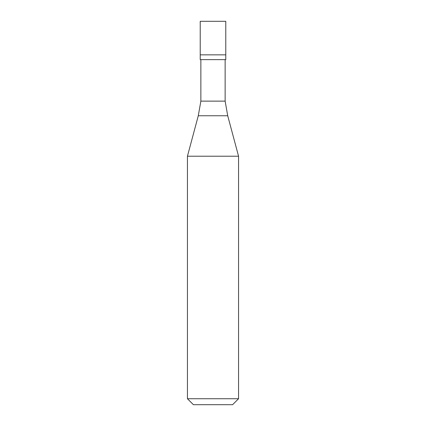 <?xml version="1.0" encoding="UTF-8"?>
<svg xmlns="http://www.w3.org/2000/svg" width="426" height="426" viewBox="0 0 426 426"><rect width="100%" height="100%" fill="white"/><g stroke="black" fill="none" stroke-linecap="round" stroke-linejoin="round"><path stroke-width="0.64" d="M225.78 21.3L200.22 21.3L200.22 54.847L225.78 54.847L200.22 54.847L200.22 59.64L225.78 59.64L225.78 21.3M225.141 59.64L225.141 101.132L200.859 101.132L198.282 115.76L227.718 115.76L238.56 156.214L187.44 156.214L187.44 398.736L238.56 398.736L238.56 156.214M238.56 398.736L232.596 404.7L193.404 404.7L187.44 398.736M225.141 101.132L227.718 115.76M200.859 59.64L200.859 101.132M198.282 115.76L187.44 156.214"/></g></svg>
